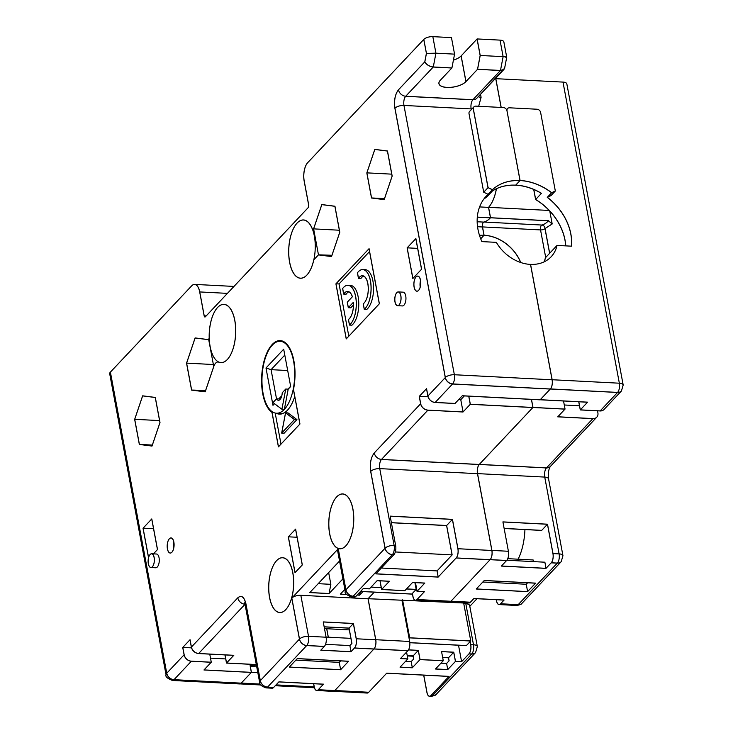 <?xml version="1.0" encoding="UTF-8"?>
<svg xmlns="http://www.w3.org/2000/svg" width="733" height="733" viewBox="0 0 733 733"><rect width="100%" height="100%" fill="white"/><g stroke="black" fill="none" stroke-linecap="round" stroke-linejoin="round"><path stroke-width="1.1" d="M218.773 362.139C216.748 361.479 215.035 363.009 213.66 366.738L205.158 391.834L191.579 390.112L186.548 363.183L195.079 337.986L208.484 339.691L209.198 338.105A29.155 13.194 93 0 1 217.554 307.521A29.155 13.194 93 0 1 223.931 304.415A29.155 13.194 93 0 1 235.568 327.138A29.155 13.194 93 0 1 227.294 359.546A29.155 13.194 93 0 1 220.917 362.643A29.155 13.194 93 0 1 218.773 362.139L217.985 361.955M312.652 229.896L313.559 228.934L321.787 204.626L334.88 206.294L339.745 232.26L331.508 256.568L318.415 254.901L313.779 259.821A29.155 13.194 93 0 1 306.806 275.132A29.155 13.194 93 0 1 300.438 278.238A29.155 13.194 93 0 1 288.793 255.524A29.155 13.194 93 0 1 297.076 223.116A29.155 13.194 93 0 1 303.444 220.01A29.155 13.194 93 0 1 312.652 229.896L312.734 229.905M276.588 560.681A27.433 12.415 93 0 1 282.581 557.767A27.433 12.415 93 0 1 293.539 579.143A27.433 12.415 93 0 1 285.751 609.645A27.433 12.415 93 0 1 279.749 612.568A27.433 12.415 93 0 1 268.791 591.183A27.433 12.415 93 0 1 276.588 560.681M336.658 496.919A27.433 12.415 93 0 1 342.659 493.996A27.433 12.415 93 0 1 353.618 515.372A27.433 12.415 93 0 1 345.82 545.874A27.433 12.415 93 0 1 339.828 548.797A27.433 12.415 93 0 1 328.87 527.412A27.433 12.415 93 0 1 336.658 496.919M294.739 396.544A36.696 16.602 93 0 1 287.455 410.223A36.696 16.602 93 0 1 279.438 414.127A36.696 16.602 93 0 1 276.121 413.192M272.145 344.574A36.696 16.602 93 0 1 280.171 340.671A36.696 16.602 93 0 1 293.438 389.571L299.898 424.068L278.421 446.864L271.961 412.367A36.696 16.602 93 0 1 261.58 380.409A36.696 16.602 93 0 1 272.145 344.574M398.303 291.917A6.863 3.106 93 0 1 401.043 297.259A6.863 3.106 93 0 1 399.091 304.891A6.863 3.106 93 0 1 397.598 305.615A6.863 3.106 93 0 1 394.858 300.273A6.863 3.106 93 0 1 396.8 292.65A6.863 3.106 93 0 1 398.303 291.917L403.187 292.174A6.863 3.106 93 0 1 405.926 297.516A6.863 3.106 93 0 1 403.984 305.139A6.863 3.106 93 0 1 403.92 305.203A6.863 3.106 93 0 1 402.426 305.936L397.533 305.679A6.863 3.106 93 0 1 394.794 300.338A6.863 3.106 93 0 1 396.745 292.705A6.863 3.106 93 0 1 398.248 291.981A6.863 3.106 93 0 1 400.978 297.323A6.863 3.106 93 0 1 399.036 304.946A6.863 3.106 93 0 1 397.533 305.679M151.621 553.763A6.863 3.106 93 0 1 154.361 559.114A6.863 3.106 93 0 1 152.418 566.737A6.863 3.106 93 0 1 150.916 567.461A6.863 3.106 93 0 1 148.176 562.119A6.863 3.106 93 0 1 150.128 554.496A6.863 3.106 93 0 1 151.621 553.763L156.514 554.02A6.863 3.106 93 0 1 159.253 559.361A6.863 3.106 93 0 1 157.302 566.985A6.863 3.106 93 0 1 157.247 567.049A6.863 3.106 93 0 1 155.744 567.782L150.861 567.525A6.863 3.106 93 0 1 148.121 562.184A6.863 3.106 93 0 1 150.063 554.56A6.863 3.106 93 0 1 151.566 553.827A6.863 3.106 93 0 1 154.306 559.169A6.863 3.106 93 0 1 152.354 566.801A6.863 3.106 93 0 1 150.861 567.525M416.023 276.946A7.541 3.418 93 0 1 417.673 276.139A7.541 3.418 93 0 1 420.687 282.022A7.541 3.418 93 0 1 418.543 290.415A7.541 3.418 93 0 1 416.894 291.212A7.541 3.418 93 0 1 413.888 285.339A7.541 3.418 93 0 1 416.023 276.946M169.35 538.792A7.541 3.418 93 0 1 171 537.995A7.541 3.418 93 0 1 174.014 543.868A7.541 3.418 93 0 1 171.87 552.261A7.541 3.418 93 0 1 170.221 553.058A7.541 3.418 93 0 1 167.206 547.185A7.541 3.418 93 0 1 169.35 538.792M346.141 294.144A14.403 6.515 93 0 0 346.104 294.208L343.658 294.08A14.403 6.515 93 0 1 344.501 293.026A14.403 6.515 93 0 1 347.653 291.496A14.403 6.515 93 0 1 352.344 296.801L347.268 302.198L348.294 307.704L353.379 302.317A14.403 6.515 93 0 1 348.422 319.524L349.458 325.067L351.904 325.195A20.579 9.309 -87 0 0 352.784 324.362A20.579 9.309 -87 0 0 352.848 324.307A20.579 9.309 -87 0 0 358.694 301.428A20.579 9.309 -87 0 0 350.475 285.394L348.028 285.265A20.579 9.309 93 0 1 356.247 301.3A20.579 9.309 93 0 1 350.401 324.178A20.579 9.309 93 0 1 349.513 325.012L348.477 319.46A14.403 6.515 93 0 0 353.434 302.253L348.349 307.649L347.323 302.133L352.408 296.746A14.403 6.515 93 0 0 347.708 291.432A14.403 6.515 93 0 0 344.565 292.962A14.403 6.515 93 0 0 343.713 294.015L346.159 294.144A14.403 6.515 93 0 1 347.002 293.09M343.658 294.08L342.623 288.536A20.579 9.309 93 0 1 343.475 287.519A20.579 9.309 93 0 1 347.973 285.329A20.579 9.309 93 0 1 356.192 301.364A20.579 9.309 93 0 1 350.347 324.243A20.579 9.309 93 0 1 349.458 325.067M358.519 278.311L360.957 278.439A14.403 6.515 93 0 0 360.902 278.494L358.455 278.366A14.403 6.515 93 0 1 359.307 277.312A14.403 6.515 93 0 1 362.45 275.782A14.403 6.515 93 0 1 368.204 287.006A14.403 6.515 93 0 1 364.118 303.022A14.403 6.515 93 0 1 363.22 303.81L364.255 309.363L366.702 309.491A20.579 9.309 -87 0 0 367.59 308.657A20.579 9.309 -87 0 0 367.645 308.593A20.579 9.309 -87 0 0 373.491 285.714A20.579 9.309 -87 0 0 365.272 269.68L362.826 269.552A20.579 9.309 93 0 1 371.045 285.586A20.579 9.309 93 0 1 365.199 308.465A20.579 9.309 93 0 1 364.319 309.299L363.275 303.746A14.403 6.515 93 0 0 364.173 302.958A14.403 6.515 93 0 0 368.259 286.942A14.403 6.515 93 0 0 362.514 275.718A14.403 6.515 93 0 0 359.362 277.248A14.403 6.515 93 0 0 358.519 278.311L357.475 272.758A20.579 9.309 93 0 1 358.327 271.741A20.579 9.309 93 0 1 362.826 269.552M361.745 277.44A14.403 6.515 93 0 1 363.66 276.103M358.455 278.366L357.42 272.823A20.579 9.309 93 0 1 358.272 271.806A20.579 9.309 93 0 1 362.771 269.616A20.579 9.309 93 0 1 370.99 285.65A20.579 9.309 93 0 1 365.144 308.529A20.579 9.309 93 0 1 364.255 309.363M134.652 419.368L142.605 395.884L155.259 397.497L159.95 422.584L151.997 446.067L139.343 444.455L134.652 419.368M366.821 172.924L374.774 149.44L387.418 151.053L392.118 176.14L384.165 199.623L371.512 198.011L366.821 172.924M426.432 53.454L423.766 39.472L307.677 162.699A13.716 6.212 -87 0 0 304.168 181.097L308.639 204.974A2.062 0.935 93 0 1 308.107 207.732L205.377 316.784A2.062 0.935 93 0 1 204.928 317.004A2.062 0.935 93 0 1 204.159 315.868L199.697 292A13.716 6.212 -87 0 0 194.593 284.459A13.716 6.212 -87 0 0 191.597 285.925L110.344 372.181L166.693 673.297A6.863 2.877 -10.6 0 0 166.061 674.873C165.237 676.623 167.362 678.483 172.447 680.462L239.645 683.944A6.863 3.106 -87 0 0 241.148 683.211L251.3 672.427L203.957 669.98L211.214 662.275L191.359 661.248A6.863 5.397 -136.7 0 1 184.102 654.816L182.728 647.468L189.984 639.772L191.359 647.111A6.863 5.397 43.3 0 0 198.616 653.552L233.745 655.366L226.488 663.072L256.321 664.611M402.573 599.851L409.674 637.792L470.76 640.954L463.659 603.002L368.094 598.705L374.27 592.154L368.03 598.769L300.832 595.297A6.863 2.877 169.4 0 0 291.826 598.064A6.863 2.877 169.4 0 0 291.771 598.119L338.197 548.834A6.863 2.877 169.4 0 0 337.565 550.41L345.243 591.421A6.863 2.877 -10.6 0 1 345.875 589.836L385.054 548.247L370.678 471.438C369.661 463.659 370.825 457.529 374.196 453.04L420.623 403.755L419.249 396.406L426.505 388.701L427.88 396.049A6.863 5.397 43.3 0 0 435.136 402.481L454.991 403.507L462.248 395.811L540.12 399.842L550.281 389.058A6.863 3.106 -87 0 0 550.336 388.994A6.863 3.106 -87 0 0 552.096 379.795L530.509 264.421A36.696 28.88 -136.7 0 1 496.36 242.357L481.883 241.606A52.125 41.021 -136.7 0 1 486.437 195.931A52.125 41.021 -136.7 0 1 488.077 194.309L492.429 189.691A52.125 41.021 -136.7 0 1 520.027 180.547L506.97 110.775L520.027 180.547L515.675 185.165L520.027 180.547A52.125 41.021 -136.7 0 1 551.619 192.752L547.267 197.369A52.125 41.021 -136.7 0 1 571.465 246.169M295.564 529.171L302.262 564.978L295.005 572.675L288.307 536.868L295.564 529.171M379.309 303.81L346.233 338.93L335.916 283.845L369.001 248.734L379.309 303.81M412.835 278.494L407.108 247.891L415.822 238.656L421.548 269.258L412.835 278.494M148.533 557.694L143.027 528.227L151.731 518.982L157.458 549.585L153.435 553.855L157.513 549.521L151.786 518.927L143.082 528.163L148.579 557.547M423.766 39.472A6.863 2.877 -10.6 0 1 423.821 39.417L307.741 162.634A13.716 6.212 -87 0 0 304.222 181.042L308.694 204.91A2.062 0.935 93 0 1 308.162 207.668L205.432 316.72A2.062 0.935 93 0 1 204.983 316.94A2.062 0.935 93 0 1 204.214 315.813L199.752 291.936A13.716 6.212 -87 0 0 194.657 284.404A13.716 6.212 -87 0 0 191.652 285.861L110.399 372.117A6.863 2.877 169.4 0 0 110.344 372.181A6.863 2.877 169.4 0 0 109.703 373.757L166.061 674.873M465.913 81.647L461.103 55.946L477.064 39.005L480.152 55.525L477.522 69.333L465.913 81.647A14.403 6.038 -10.6 0 1 450.502 87.41A14.403 6.038 -10.6 0 1 438.92 83.635A14.403 6.038 -10.6 0 1 440.258 80.328L451.867 68.004L433.23 67.042C429.401 66.538 426.579 64.816 424.774 61.874L398.413 89.866C395.041 94.355 393.878 100.485 394.895 108.273A6.863 2.877 -10.6 0 1 394.95 108.209C393.933 100.43 395.105 94.291 398.468 89.802L424.838 61.819C426.643 64.761 429.456 66.474 433.295 66.978L435.924 53.179L426.441 53.408L424.838 61.819M427.88 410.187L381.444 459.472L479.18 464.53L532.873 407.539L470.256 404.304L463.009 412.001L427.88 410.187A6.863 5.397 -136.7 0 1 420.623 403.755M339.553 561.002L309.793 592.594L329.035 593.583L342.897 578.868L329.09 593.528L309.848 592.53L339.553 561.002M346.617 594.436L340.387 594.115L344.858 589.369L340.332 594.17L346.672 594.5M357.173 595.04L359.573 595.169L362.963 591.568L359.628 595.104L360.269 591.751M335.98 283.79L369.065 248.67L379.373 303.755L346.288 338.875L335.98 283.79L339.031 283.946L369.533 251.566L339.031 283.946L348.807 336.19M483.707 199.239A52.125 41.021 -136.7 0 1 486.675 197.085L492.484 190.928A52.125 41.021 43.3 0 1 515.611 185.229L519.972 180.602A52.125 41.021 -136.7 0 0 492.374 189.746L488.022 194.373A52.125 41.021 -136.7 0 0 486.4 195.968M191.359 647.111L237.794 597.826C241.441 594.866 244.144 596.891 245.885 603.91L260.261 680.719A6.863 2.877 -10.6 0 0 259.629 682.295C258.804 684.036 260.93 685.905 266.015 687.884L272.126 688.195A6.863 3.106 -87 0 0 273.629 687.472L278.852 681.919L323.445 684.228L318.223 689.771A6.863 3.106 93 0 1 316.72 690.504A6.863 3.106 93 0 1 314.173 686.739L313.605 683.724M433.23 67.042L405.661 96.307L472.858 99.78L500.428 70.515L477.522 69.333M316.72 690.504L333.213 691.356A6.863 3.106 -87 0 0 334.715 690.623A6.863 3.106 -87 0 0 334.77 690.568L318.278 689.716L323.5 684.164L278.906 681.864L273.684 687.407A6.863 3.106 -87 0 1 273.629 687.472L267.518 687.151A6.863 5.397 43.3 0 1 260.261 680.719L299.44 639.13A6.863 2.877 -10.6 0 1 299.504 639.066L291.826 598.064L338.261 548.77A6.863 2.877 169.4 0 0 338.197 548.834L345.875 589.836A6.863 5.397 43.3 0 0 353.132 596.277L392.311 554.689L393.832 554.771L375.846 573.866L438.151 577.091L456.146 557.987A6.863 3.106 93 0 0 457.896 548.788L452.398 519.413L390.167 516.188M456.146 557.987L490.038 559.746L450.868 601.326L416.967 599.576L424.361 591.723L417.031 591.339L424.774 583.129L412.551 582.497L404.818 590.706L381.6 589.506L389.342 581.296L377.119 580.664L369.386 588.874L363.275 588.562L355.881 596.415A6.863 3.106 -87 0 0 355.936 596.36L353.187 596.213L392.366 554.624A6.863 5.397 -136.7 0 1 385.109 548.192L370.733 471.383C369.716 463.604 370.889 457.465 374.251 452.976L420.687 403.691L419.313 396.342L426.56 388.646L427.935 395.985A6.863 5.397 43.3 0 0 435.191 402.426L455.046 403.452L462.303 395.747L540.184 399.778L550.336 388.994L540.184 399.778L587.527 402.225L580.27 409.93L600.125 410.956A6.863 5.397 43.3 0 0 603.974 409.536L621.382 391.055A6.863 5.397 -136.7 0 1 617.534 392.467L600.125 410.956M416.967 599.576A6.863 3.106 93 0 1 415.464 600.309A6.863 3.106 93 0 1 412.917 596.534L412.34 593.473L411.763 594.096L360.563 591.449M323.253 621.978L353.361 623.536L356.22 638.837A6.863 3.106 93 0 1 354.46 648.036L373.894 649.044A6.863 3.106 -87 0 0 373.949 648.98A6.863 3.106 -87 0 0 375.708 639.781L368.03 598.769L374.27 592.154L368.03 598.769L375.708 639.781A6.863 3.106 93 0 1 373.949 648.98L407.85 650.73L400.447 658.591L407.777 658.967L400.044 667.177L412.267 667.809L420 659.599L443.208 660.8L435.475 669.009L447.689 669.641L455.431 661.432L461.533 661.743L468.937 653.891L471.685 654.028L432.507 695.617A6.863 5.397 43.3 0 0 436.355 694.206L475.534 652.617A6.863 5.397 -136.7 0 1 471.685 654.028A6.863 3.106 93 0 0 471.74 653.973L432.562 695.562A6.863 5.397 43.3 0 0 436.41 694.142L475.589 652.553A6.863 5.397 -136.7 0 1 471.74 653.973L468.992 653.827L461.598 661.688L455.486 661.368L447.753 669.577L446.608 663.457L449.118 660.79L448.541 657.73L453.764 652.187L455.486 661.368M333.643 691.311L367.169 693.052A6.863 3.106 -87 0 0 368.672 692.318A6.863 3.106 -87 0 0 368.726 692.254L386.722 673.16L449.036 676.376L431.041 695.48L432.562 695.562A6.863 3.106 93 0 1 432.507 695.617L430.977 695.544L448.972 676.44L386.667 673.224L368.672 692.318L334.77 690.568A6.863 3.106 93 0 1 334.715 690.623L373.894 649.044M490.038 559.746A6.863 3.106 -87 0 0 490.102 559.682L450.923 601.271A6.863 3.106 93 0 1 450.859 601.326A6.863 3.106 -87 0 0 450.923 601.271L417.022 599.512L424.425 591.659L417.095 591.284L424.828 583.065L412.615 582.442L404.873 590.651L381.664 589.451L389.397 581.242L377.183 580.609L369.441 588.819L363.339 588.498L355.936 596.36M415.464 600.309L449.366 602.059A6.863 3.106 -87 0 0 450.868 601.326M266.015 687.884A6.863 3.106 -87 0 0 267.518 687.151L306.696 645.562L324.288 646.479L320.779 650.198L350.951 651.765L354.46 648.036M340.588 669.77L348.569 661.303L297.259 658.646L289.278 667.112L340.588 669.77M348.294 307.704L350.74 307.833L353.462 304.946L350.795 307.768L348.349 307.649M346.947 293.154A14.403 6.515 93 0 1 348.862 291.807M294.437 419.533L281.664 433.093L284.111 433.221L296.874 419.661L294.437 419.533L285.577 412.853M226.488 663.072L224.958 654.917M477.293 217.17L490.414 217.848A42.523 19.241 93 0 1 483.807 222.099A3.427 1.548 -87 0 0 483.304 222.411A3.427 1.548 -87 0 0 482.451 226.983A3.427 1.548 93 0 1 483.304 222.411M458.684 399.595L460.773 399.705L464.337 395.921L460.773 399.705L463.064 411.946L427.935 410.123A6.863 5.397 -136.7 0 1 420.687 403.691M393.832 554.771A6.863 3.106 -87 0 0 393.887 554.707L375.901 573.802L438.206 577.027L437.06 570.906L452.096 554.945L446.599 525.57L391.385 522.721M446.599 525.57L452.398 519.413M324.169 626.871L349.009 628.154L351.867 643.455L349.87 645.581L325.553 644.325M256.367 664.877L250.109 665.692M488.013 187.657L473.316 109.098A3.427 2.703 -136.7 0 1 473.875 106.899L469.578 111.462A3.427 2.703 43.3 0 0 469.019 113.652L483.716 192.211L488.013 187.657L492.374 189.746M500.428 70.515L503.956 69.433L476.707 98.359M468.735 396.15L470.256 404.304M345.243 591.421C344.418 593.162 346.544 595.022 351.629 597.001L354.378 597.148A6.863 3.106 -87 0 0 355.881 596.415L353.132 596.277A6.863 3.106 -87 0 0 353.187 596.213A6.863 5.397 43.3 0 1 345.93 589.781L385.109 548.192A6.863 2.877 -10.6 0 1 394.125 545.425L379.749 468.616A6.863 3.106 93 0 1 381.508 459.417L427.935 410.123M381.6 589.506L379.978 580.811M415.409 582.643L417.031 591.339M412.34 593.473L416.115 589.469L406.458 588.975M381.261 587.674L371.026 587.142M349.009 628.154L353.361 623.536M324.288 646.479A6.863 3.106 -87 0 0 324.343 646.414L320.834 650.144L351.015 651.701L354.525 647.972L373.949 648.98L334.77 690.568L373.949 648.98M295.866 660.121L339.269 662.366L340.662 660.891L339.269 662.366L340.643 669.705L348.624 661.239L297.314 658.582L289.333 667.057L340.643 669.705M281.664 433.093L285.531 412.853M479.501 235.43A36.696 28.88 -136.7 0 1 483.945 235.348L480.701 238.802L484.064 235.229L482.506 226.918A3.427 1.548 93 0 1 483.331 222.383M217.609 307.457A29.155 13.194 93 0 1 223.986 304.36A29.155 13.194 93 0 1 235.623 327.074A29.155 13.194 93 0 1 227.349 359.482A29.155 13.194 93 0 1 220.972 362.578A29.155 13.194 93 0 1 209.336 339.865A29.155 13.194 93 0 1 217.609 307.457M169.405 538.737A7.541 3.418 93 0 1 171.055 537.93A7.541 3.418 93 0 1 174.069 543.813A7.541 3.418 93 0 1 171.925 552.196A7.541 3.418 93 0 1 170.276 553.003A7.541 3.418 93 0 1 167.261 547.12A7.541 3.418 93 0 1 169.405 538.737M416.087 276.882A7.541 3.418 93 0 1 417.737 276.084A7.541 3.418 93 0 1 420.751 281.958A7.541 3.418 93 0 1 418.607 290.35A7.541 3.418 93 0 1 416.958 291.157A7.541 3.418 93 0 1 413.943 285.274A7.541 3.418 93 0 1 416.087 276.882M294.758 396.617A36.696 16.602 93 0 1 287.519 410.159A36.696 16.602 93 0 1 279.493 414.063A36.696 16.602 93 0 1 276.332 413.21M272.209 344.51A36.696 16.602 93 0 1 280.226 340.607A36.696 16.602 93 0 1 293.493 389.507L299.953 424.004L278.476 446.8L272.025 412.303A36.696 16.602 93 0 1 261.644 380.354A36.696 16.602 93 0 1 272.209 344.51M336.722 496.855A27.433 12.415 93 0 1 342.714 493.932A27.433 12.415 93 0 1 353.673 515.317A27.433 12.415 93 0 1 345.884 545.819A27.433 12.415 93 0 1 339.883 548.733A27.433 12.415 93 0 1 328.925 527.357A27.433 12.415 93 0 1 336.722 496.855M276.643 560.617A27.433 12.415 93 0 1 282.645 557.703A27.433 12.415 93 0 1 293.603 579.079A27.433 12.415 93 0 1 285.806 609.581A27.433 12.415 93 0 1 279.814 612.504A27.433 12.415 93 0 1 268.855 591.119A27.433 12.415 93 0 1 276.643 560.617M297.131 223.052A29.155 13.194 93 0 1 303.508 219.946A29.155 13.194 93 0 1 315.144 242.669A29.155 13.194 93 0 1 306.87 275.077A29.155 13.194 93 0 1 300.493 278.174A29.155 13.194 93 0 1 288.848 255.46A29.155 13.194 93 0 1 297.131 223.052M343.713 294.015L342.678 288.472A20.579 9.309 93 0 1 343.53 287.455A20.579 9.309 93 0 1 348.028 285.265M360.957 278.439A14.403 6.515 93 0 1 361.809 277.376M191.643 390.048L186.603 363.119L195.143 337.931L208.713 339.654L213.752 366.573L205.213 391.77L191.643 390.048L205.607 390.497M321.851 204.571L334.944 206.23L339.8 232.205L331.563 256.504L318.47 254.837L313.614 228.87L321.851 204.571M412.899 278.439L407.172 247.836L415.877 238.591L421.603 269.194L412.899 278.439M295.619 529.107L302.317 564.914L295.06 572.61L288.362 536.813L295.619 529.107M209.757 654.129L211.269 662.22L191.414 661.193A6.863 5.397 -136.7 0 1 184.166 654.752L182.792 647.413L190.049 639.707L191.423 647.056A6.863 5.397 43.3 0 0 198.67 653.488L233.8 655.302L226.543 663.008L256.312 664.547M366.876 172.86L374.829 149.385L387.482 150.989L392.173 176.076L384.22 199.559L371.567 197.947L366.876 172.86L391.743 174.152M134.707 419.303L142.66 395.829L155.314 397.433L160.005 422.52L152.052 446.003L139.407 444.4L134.707 419.303L159.574 420.595M213.367 364.53L186.603 363.119M339.361 230.226L313.614 228.87M331.948 255.276L318.47 254.837M173.849 542.429A7.541 3.418 -87 0 0 173.538 548.88M420.531 280.583A7.541 3.418 -87 0 0 420.211 287.034M153.545 528.704L143.082 528.163M417.636 248.377L407.172 247.836M483.734 199.202A52.125 41.021 -136.7 0 1 486.739 197.03L492.539 190.864A52.125 41.021 43.3 0 1 515.675 185.165A52.125 41.021 43.3 0 1 541.412 193.393L535.603 199.55A52.125 41.021 -136.7 0 1 565.711 245.876M273.354 412.377L272.025 412.303M280.996 444.125L275.187 413.036M297.076 537.262L288.362 536.813M191.542 647.862L182.792 647.413M426.441 53.408L423.821 39.417A6.863 2.877 -10.6 0 1 432.837 36.65L451.464 37.612L454.561 54.141L451.922 67.94L433.295 66.978L405.725 96.243L472.913 99.715L500.483 70.45L477.577 69.268L465.968 81.592A14.403 6.038 -10.6 0 1 450.566 87.346A14.403 6.038 -10.6 0 1 438.985 83.571A14.403 6.038 -10.6 0 1 440.313 80.263L451.922 67.94M453.406 60.161A14.403 6.038 169.4 0 0 461.158 55.882L477.119 38.941L500.025 40.123A6.863 2.877 169.4 0 1 503.864 41.946L506.723 57.201L504.634 68.16L476.762 98.295A6.863 5.397 43.3 0 1 472.913 99.715A6.863 3.106 -87 0 0 471.154 108.915L403.965 105.442A6.863 3.106 93 0 1 405.725 96.243A6.863 5.397 43.3 0 1 398.468 89.802M495.279 78.651L562.999 82.087L619.348 383.203A6.863 2.877 -10.6 0 1 623.187 385.027L566.838 83.901A6.863 2.877 169.4 0 0 562.999 82.087M428.063 396.8L419.313 396.342M357.228 594.985L359.628 595.104M384.504 198.616L371.567 197.947M152.336 445.068L139.407 444.4M210.508 658.133L225.709 658.921M257.833 672.702L251.355 672.372L241.203 683.147A6.863 3.106 93 0 1 241.139 683.211A6.863 3.106 -87 0 0 241.203 683.147L251.355 672.372L250.1 665.637L256.358 664.822M501.125 107.439L495.746 78.669L501.125 107.439M284.166 433.157L296.938 419.606L288.032 412.917L285.586 412.789L294.492 419.478L281.719 433.029L284.166 433.157M328.65 572.574L330.849 584.329L318.195 583.67M257.824 672.637L251.419 672.308L250.384 666.801L251.355 672.372L204.021 669.916L211.269 662.22M488.077 194.309L483.716 192.211L488.077 187.593L492.429 189.691M477.119 38.941L480.216 55.47L503.122 56.652L500.025 40.123M480.216 55.47L477.577 69.268M432.837 36.65L435.924 53.179L454.561 54.141M370.678 471.438A6.863 2.877 -10.6 0 1 370.733 471.383A6.863 2.877 -10.6 0 1 379.749 468.616L477.485 473.674A6.863 3.106 93 0 1 479.235 464.465L532.928 407.475L470.32 404.24L463.064 411.946M491.861 550.483A6.863 3.106 93 0 1 490.102 559.682A6.863 3.106 -87 0 0 491.861 550.483L477.485 473.674L491.861 550.483L457.96 548.724L452.463 519.349L390.148 516.124L395.646 545.508L394.125 545.425A6.863 3.106 -87 0 1 392.366 554.624L393.896 554.707A6.863 3.106 -87 0 0 395.646 545.508M438.206 577.027L456.201 557.932L490.102 559.682L450.923 601.271L470.348 602.269A6.863 3.106 -87 0 0 470.412 602.214L450.978 601.207L490.157 559.618L506.65 560.47L501.427 566.013L546.021 568.322L544.876 562.202L506.86 560.241M330.849 584.329L329.09 593.528M417.022 599.512A6.863 3.106 93 0 1 415.519 600.245A6.863 3.106 93 0 1 412.972 596.479L412.404 593.418L411.818 594.032L360.618 591.384M291.771 598.119L299.44 639.13A6.863 5.397 -136.7 0 0 306.696 645.562A6.863 3.106 -87 0 0 306.751 645.507L324.343 646.414A6.863 3.106 -87 0 0 326.103 637.215L323.244 621.914L353.416 623.471L356.284 638.773A6.863 3.106 93 0 1 354.525 647.972M328.265 637.188L326.68 628.731L328.265 637.188M532.928 407.475L531.416 399.384L532.928 407.475L479.235 464.465L546.433 467.947L592.869 418.653L557.74 416.839L564.996 409.133L532.928 407.475M313.678 683.724L314.228 686.674A6.863 3.106 93 0 0 316.775 690.44A6.863 3.106 93 0 0 318.278 689.716M477.302 217.105L490.469 217.783A42.523 19.241 -87 0 0 490.533 217.728L488.581 207.32L549.191 210.453M488.526 207.384A30.868 13.964 -87 0 0 496.388 188.766A30.868 13.964 93 0 1 488.526 207.384L490.469 217.783L488.526 207.384L479.593 206.917M381.343 568.029L437.06 570.906L452.151 554.89L446.654 525.506L391.376 522.647M446.654 525.506L452.463 519.349M395.316 551.958L452.087 554.89M324.16 626.807L349.064 628.089L351.922 643.391L349.87 645.581L351.015 651.701M326.075 637.078L350.915 638.361M488.077 187.593L473.371 109.034A3.427 2.703 -136.7 0 1 473.93 106.844A3.427 2.703 -136.7 0 1 475.854 106.129L503.342 107.559A3.427 2.703 -136.7 0 1 506.97 110.775L520.082 180.483L515.73 185.101A52.125 41.021 43.3 0 1 541.467 193.329L535.667 199.495A52.125 41.021 -136.7 0 1 565.775 245.876M296.938 419.606L294.492 419.478M281.719 433.029L285.586 412.789M226.543 663.008L225.031 654.917M505.852 57.513C507.502 57.165 506.585 56.872 503.122 56.652L500.483 70.45L504.011 69.378M468.808 396.15L470.32 404.24M457.96 548.724A6.863 3.106 93 0 1 456.201 557.932M381.664 589.451L380.051 580.82M415.474 582.653L417.095 591.284M412.404 593.418L416.17 589.414L414.905 582.625M416.17 589.414L406.513 588.911M381.252 587.6L371.081 587.078M349.064 628.089L353.416 623.471M479.483 235.375A36.696 28.88 -136.7 0 1 484.009 235.284L482.451 226.983L477.54 226.726M490.469 217.783A42.523 19.241 -87 0 1 490.414 217.848A42.523 19.241 -87 0 0 490.469 217.783L548.504 220.789A42.523 19.241 -87 0 0 548.559 220.725L490.533 217.728M520.677 262.496A36.696 28.88 -136.7 0 0 484.009 235.284L480.701 238.802L484.009 235.284L482.451 226.983M597.523 410.819L597.89 412.789A6.863 5.397 -136.7 0 1 596.772 417.178A6.863 5.397 -136.7 0 1 592.924 418.589L557.804 416.775L565.051 409.078L532.983 407.42L479.3 464.41L546.497 467.883A6.863 3.106 -87 0 0 544.738 477.082L559.114 553.891A6.863 2.877 -10.6 0 1 562.953 555.715L548.577 478.906A6.863 2.877 169.4 0 0 544.738 477.082L477.54 473.61L491.916 550.419A6.863 3.106 93 0 1 490.157 559.618M477 598.705L469.807 606.338L477 598.705M600.18 410.892A6.863 5.397 43.3 0 0 604.029 409.472L621.437 390.991A6.863 5.397 -136.7 0 1 617.598 392.412L600.18 410.892L580.325 409.866L578.813 401.776M465.821 603.763L473.5 644.774A6.863 2.877 -10.6 0 1 477.339 646.588L469.67 605.586A6.863 2.877 169.4 0 0 465.821 603.763L463.778 603.662M533.789 189.49L535.667 199.495M495.801 78.605L501.198 107.439M564.291 404.992L579.491 405.78M549.668 253.242L545.05 228.54L552.187 223.941L549.777 211.077M518.112 559.197A41.158 18.627 -87 0 0 524.938 529.556M533.459 561.615L533.157 559.975L507.749 558.656M504.13 528.42L541.705 530.362L547.505 524.196L553.003 553.58A6.863 3.106 93 0 1 551.243 562.779L546.021 568.322M520.082 180.483A52.125 41.021 -136.7 0 1 551.674 192.687L547.322 197.305A52.125 41.021 -136.7 0 1 571.52 246.178L557.034 245.427A36.696 28.88 -136.7 0 1 551.143 256.779A36.696 28.88 -136.7 0 1 530.564 264.366L552.151 379.731A6.863 3.106 93 0 1 550.401 388.93L540.239 399.714L587.582 402.16L580.325 409.866M547.322 197.305L550.969 195.629L555.266 191.066L551.619 192.752M251.419 672.308L241.258 683.092L260.224 684.072M423.756 675.139L426.991 692.438A6.863 3.106 93 0 0 429.538 696.213A6.863 3.106 93 0 0 431.041 695.48M407.85 650.73A6.863 3.106 -87 0 0 407.905 650.666L400.511 658.527L407.841 658.903L400.099 667.112L412.322 667.745L420.055 659.535L443.273 660.735L435.53 668.945L447.753 669.577M368.726 692.254L334.834 690.504L374.004 648.916L407.905 650.666A6.863 3.106 -87 0 0 409.665 641.467L401.996 600.464L402.518 599.906L409.619 637.857L470.705 641.018L470.119 641.632L470.696 644.692A6.863 3.106 93 0 1 468.937 653.891M409.829 642.649L466.408 645.571L470.183 641.567L470.751 644.628A6.863 3.106 93 0 1 468.992 653.827M521.969 603.323C521.914 604.12 520.128 604.835 516.618 605.476A6.863 3.106 93 0 0 518.121 604.743A6.863 5.397 43.3 0 0 521.969 603.323L561.148 561.735A6.863 5.397 -136.7 0 1 557.3 563.155L518.121 604.743A6.863 3.106 93 0 0 518.176 604.679A6.863 5.397 43.3 0 0 522.024 603.268L561.203 561.68A6.863 5.397 -136.7 0 1 557.355 563.091L518.176 604.679L500.584 603.772A6.863 3.106 93 0 1 499.081 604.505A6.863 3.106 93 0 1 496.534 600.73L496.342 599.704M477.54 473.61A6.863 3.106 93 0 1 479.3 464.41M531.48 399.393L532.983 407.42M368.094 598.705L375.763 639.717A6.863 3.106 93 0 1 374.004 648.916M326.753 628.731L328.329 637.188M500.584 603.772L504.093 600.043L473.921 598.485L470.412 602.214M484.284 580.472L476.303 588.947L527.613 591.604L535.594 583.129L484.284 580.472M547.505 524.196L502.911 521.896L508.409 551.271L491.916 550.419M427.88 396.049L445.288 377.568A6.863 2.877 -10.6 0 1 445.352 377.504A6.863 2.877 -10.6 0 1 454.359 374.737L552.096 379.795L530.564 264.366M544.17 261.837A36.696 28.88 43.3 0 0 545.434 257.75L557.034 245.427M551.674 192.687L555.33 191.011L540.624 112.451A3.427 2.703 -136.7 0 0 536.996 109.226L509.508 107.806A3.427 2.703 43.3 0 0 507.584 108.521A3.427 2.703 43.3 0 0 507.025 110.71M565.051 409.078L563.54 400.988M496.433 188.748A30.868 13.964 93 0 1 488.581 207.32M552.187 223.941L548.559 220.725M407.273 655.861L413.091 656.163M555.33 191.011L550.969 195.629M250.384 666.801L256.577 665.995M461.598 661.688L458.519 645.232M440.982 663.173L446.608 663.457L449.054 660.854L448.486 657.794L453.709 652.251L455.431 661.432M443.273 660.735L441.55 651.555L453.764 652.187M406.568 652.095L407.841 658.903M420.055 659.535L418.341 650.354L408.519 649.85M412.322 667.745L411.176 661.624L413.687 658.958L413.119 655.898L418.341 650.354M405.551 661.34L411.176 661.624L413.632 659.022L413.055 655.962L418.277 650.418L408.483 649.914M470.76 640.954L470.183 641.567M407.218 655.595L413.119 655.898M442.65 657.428L448.541 657.73M490.102 559.682L506.595 560.534A6.863 3.106 -87 0 0 506.65 560.47A6.863 3.106 -87 0 0 508.409 551.271M482.836 582.011L526.239 584.256L527.613 591.604M526.239 584.256L527.632 582.781L526.239 584.256M484.064 235.229A36.696 28.88 -136.7 0 1 520.769 262.533M533.716 189.462L535.603 199.55M550.281 466.527L596.717 417.242A6.863 5.397 -136.7 0 1 592.869 418.653M504.148 528.484L541.641 530.426L547.45 524.26L552.948 553.635A6.863 3.106 93 0 1 551.189 562.843L545.966 568.387L501.372 566.078L506.595 560.534M552.096 379.795A6.863 3.106 93 0 1 550.336 388.994L452.609 383.936A6.863 5.397 -136.7 0 1 445.352 377.504L394.95 108.209A6.863 2.877 -10.6 0 1 403.965 105.442L454.359 374.737A6.863 3.106 -87 0 1 452.609 383.936L435.191 402.426M544.124 261.855A36.696 28.88 43.3 0 0 545.37 257.814L556.979 245.491A36.696 28.88 -136.7 0 1 551.115 256.816M578.74 401.766L580.27 409.93M423.683 675.13L426.936 692.502A6.863 3.106 93 0 0 429.483 696.268L431.004 696.35A6.863 3.106 93 0 0 432.507 695.617M518.121 604.743L500.529 603.836A6.863 3.106 93 0 1 499.026 604.56A6.863 3.106 93 0 1 496.479 600.794L496.278 599.704M477.485 473.674A6.863 3.106 93 0 1 479.235 464.465L381.508 459.417A6.863 5.397 43.3 0 1 374.251 452.976M500.529 603.836L504.038 600.107L473.857 598.549L470.348 602.269A6.863 3.106 -87 0 1 468.854 603.002L449.796 602.013M484.229 580.536L476.248 589.011L527.558 591.659L535.539 583.193L484.229 580.536M547.45 524.26L502.92 521.96M507.584 108.521L507.529 108.576A3.427 2.703 43.3 0 0 506.97 110.775M552.132 224.005L548.504 220.789A42.523 19.241 -87 0 1 541.898 225.04A3.427 3.033 75.7 0 1 544.986 228.595L552.132 224.005M407.282 655.934L413.11 656.227M430.977 695.544A6.863 3.106 93 0 1 429.483 696.268M409.829 642.713L466.344 645.636L470.119 641.632M453.709 652.251L441.559 651.619M420 659.599L418.277 650.418M407.236 655.659L413.055 655.962M442.659 657.492L448.486 657.794M284.349 409.39A36.009 16.291 -87 0 0 294.574 369.359A36.009 16.291 -87 0 0 280.189 341.294A36.009 16.291 -87 0 0 272.319 345.124A36.009 16.291 -87 0 0 262.093 385.155A36.009 16.291 -87 0 0 276.469 413.22A36.009 16.291 -87 0 0 284.349 409.39L281.903 409.261L272.997 402.573L276.543 398.816A7.541 3.418 -87 0 0 278.421 400.273A7.541 3.418 -87 0 0 282.223 392.778L285.769 389.021L288.206 389.15L284.349 409.39M288.206 389.15L290.68 386.529L283.689 349.192L265.987 367.984L272.978 405.322L274.499 403.7M290.635 386.309L287.968 389.131M287.684 370.522L271.063 369.661L284.798 355.093M276.524 398.834L271.063 369.661L265.987 367.984M276.543 398.816L278.98 398.944L281.637 396.434M281.115 396.416L278.742 398.935M281.903 409.261L285.769 389.021M272.978 405.322L274.444 403.663M435.136 402.481L452.545 384A6.863 5.397 -136.7 0 1 445.288 377.568L394.895 108.273M426.386 53.463L424.774 61.874M172.447 680.462A6.863 3.106 -87 0 0 173.95 679.738A6.863 5.397 43.3 0 1 166.693 673.297L184.102 654.816M241.148 683.211L173.95 679.738L191.359 661.248M392.366 554.624A6.863 3.106 -87 0 1 392.311 554.689A6.863 5.397 -136.7 0 1 385.054 548.247A6.863 2.877 -10.6 0 1 385.109 548.192M191.423 647.056L237.849 597.761C241.505 594.802 244.199 596.836 245.949 603.845A6.863 2.877 169.4 0 0 245.894 603.91A6.863 2.877 169.4 0 0 245.253 605.485L259.629 682.295M237.794 597.826A6.863 5.397 43.3 0 0 244.969 604.258M198.616 653.552L244.987 604.322L198.67 653.488M550.281 389.058L452.545 384A6.863 3.106 -87 0 0 452.6 383.936M351.629 597.001A6.863 3.106 -87 0 0 353.132 596.277M334.715 690.623L318.223 689.771M477.156 221.76L483.807 222.099M245.949 603.845L260.325 680.655L299.504 639.066A6.863 2.877 -10.6 0 1 308.511 636.299L300.832 595.297M338.261 548.77L345.93 589.781A6.863 2.877 -10.6 0 0 345.875 589.845M427.935 395.985L445.352 377.504M110.399 372.117L166.748 673.242L184.166 654.752M166.693 673.297A6.863 2.877 -10.6 0 1 166.748 673.242A6.863 5.397 43.3 0 0 174.005 679.674L191.414 661.193M199.752 291.936L227.432 293.374M206.193 315.914L204.214 315.813M260.261 680.719A6.863 2.877 -10.6 0 1 260.325 680.655A6.863 5.397 43.3 0 0 267.572 687.087L306.751 645.507A6.863 5.397 -136.7 0 1 299.504 639.066M173.95 679.738A6.863 3.106 -87 0 0 174.005 679.674L260.252 684.136M480.527 94.31L481.086 97.306L478.667 106.276M471.96 108.933L471.154 108.915M465.968 81.592L461.158 55.882M356.284 638.773L375.708 639.781M306.751 645.507A6.863 3.106 -87 0 0 308.511 636.299L326.103 637.215M273.684 687.407L267.572 687.087A6.863 3.106 -87 0 1 267.518 687.151M478.292 96.674A6.863 2.877 169.4 0 0 481.086 97.306M548.577 478.906C547.945 473.518 548.531 469.367 550.336 466.463A6.863 5.397 -136.7 0 1 546.497 467.883L592.924 418.589M552.151 379.731L619.348 383.203A6.863 3.106 93 0 1 617.598 392.412L550.401 388.93M276.057 684.888L314.191 686.858M470.751 644.628L473.5 644.774A6.863 3.106 93 0 1 471.74 653.973M375.763 639.717L409.665 641.467M551.243 562.779L557.355 563.091A6.863 3.106 93 0 1 557.3 563.155L551.189 562.843M553.003 553.58L559.114 553.891A6.863 3.106 93 0 1 557.355 563.091M545.7 257.466L540.542 229.924A3.427 1.439 169.4 0 0 545.05 228.54M482.506 226.918L540.542 229.924A3.427 1.548 93 0 1 541.394 225.352A3.427 1.548 93 0 1 541.898 225.04L484.009 222.044M549.613 253.306L544.986 228.604M617.589 392.412A6.863 3.106 93 0 1 617.534 392.467L550.336 388.994M276.002 684.952L314.21 686.922M244.501 602.81L245.253 605.485M324.49 628.612L349.329 629.904M194.657 284.404L233.964 286.429M473.93 106.844L469.578 111.462M550.336 466.463L596.772 417.178M621.437 390.991L623.187 385.027M475.589 652.553L477.339 646.588M561.203 561.68L562.953 555.715M436.355 694.206C436.3 694.994 434.513 695.709 431.004 696.35M240.076 683.898L260.756 684.97M275.278 685.721L314.411 687.746M499.026 604.56L516.618 605.476M283.176 341.45L280.189 341.294M282.718 413.54L276.469 413.22"/></g></svg>
